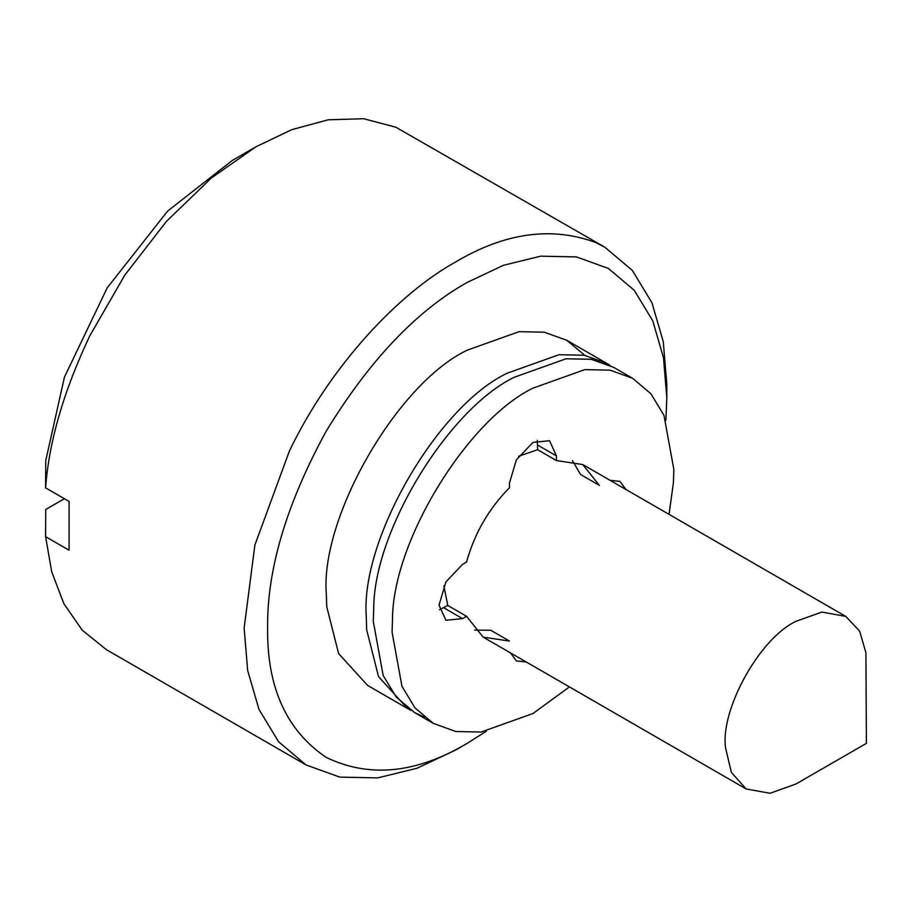 <?xml version="1.0" encoding="UTF-8"?>
<svg xmlns="http://www.w3.org/2000/svg" width="912" height="912" viewBox="0 0 912 912"><rect width="100%" height="100%" fill="white"/><g stroke="black" fill="none" stroke-linecap="round" stroke-linejoin="round"><path stroke-width="1.37" d="M669.055 514.368L673.421 482.505L673.854 469.486L663.959 415.313L650.883 393.722L632.586 378.275L613.799 367.433L591.272 359.305L566.033 358.781L514.174 377.306C449.16 408.656 373.954 529.826 373.715 608.315L373.282 621.334L383.177 675.507L396.253 697.099L414.55 712.546L424.388 717.197M632.586 378.275L610.06 370.158L584.82 369.622L532.961 388.147C467.947 419.497 392.73 540.679 392.502 619.157L392.069 632.176L401.964 686.348L415.04 707.94L433.337 723.387L455.863 731.515L481.103 732.04L532.961 713.526L569.43 686.918M572.485 460.685L580.591 474.525L599.378 485.378L582.768 464.561L556.445 460.583L537.658 449.741L537.259 440.348M625.917 489.47L620.012 481.399L610.071 480.316M510.446 652.867L516.352 660.938L526.304 662.021M556.445 460.583L556.445 455.932L549.56 440.735L532.961 442.377L516.352 459.899L509.477 483.052L509.477 487.703C488.729 508.771 474.422 533.554 466.545 562.066L462.509 564.391L445.911 581.913L439.037 605.066L445.911 620.263L462.509 618.621L466.545 616.295L483.143 637.112L509.477 641.079L490.69 630.238L474.65 630.135M466.545 616.295L447.758 605.443L443.87 585.778M439.436 609.797L447.758 605.443M865.91 652.684L866.4 743.348L795.959 784.012L770.024 793.28L746.141 788.948L731.378 772.453L725.644 748.239C719.842 710.596 759.183 638.571 795.959 621.334L821.883 612.066L845.766 616.398L859.617 631.093L865.91 652.684M518.677 456.205L537.658 449.741M467.218 743.348L455.476 750.12L417.012 768.257L377.659 777.902L339.8 777.115L306.01 764.917L278.57 741.741L258.962 709.354L247.665 670.468L244.131 628.106L254.893 545.011L289.435 450.973C330.418 365.495 398.829 293.368 455.476 262.063C504.849 232.72 551.521 226.187 595.502 242.478L604.907 247.266L632.358 270.431L651.966 302.818L663.275 341.715L666.809 384.077L666.809 397.643L663.469 357.618L652.787 320.887L634.273 290.301L608.338 268.424L576.43 256.91L540.679 256.169L503.527 265.278L467.206 282.401C416.271 311.026 369.223 360.685 326.074 431.387C286.414 504.108 266.931 569.681 267.615 628.106C266.931 687.329 286.414 730.398 326.074 757.325C369.223 778.21 416.271 773.547 467.206 743.348L486.278 731.276M665.897 420.181L666.809 397.632M411.095 710.402L407.504 708.476L378.514 676.601L366.67 629.782L366.248 615.839C360.696 538.741 437.965 406.011 507.129 373.236L558.988 354.711L584.227 355.247L606.754 363.364L610.219 365.507M407.504 708.476L367.593 685.425L338.603 653.551L326.758 606.731L326.325 594.214C320.021 517.366 397.507 383.154 467.206 350.185L519.076 331.672L544.304 332.196L566.831 340.324L584.774 355.338M604.907 247.266L395.911 127.247L363.649 118.72L328.24 119.803L291.703 129.675L255.873 146.832L211.39 177.988L166.463 221.365L124.739 275.196L89.843 335.741C63.726 390.963 48.974 441.67 45.6 487.863L69.084 501.418L69.084 550.221L45.6 536.666L51.722 571.813L63.851 603.641L82.205 630.181L106.43 649.686L306.033 764.929M64.387 498.704L45.737 509.477L45.6 536.666M255.873 146.832L232.389 160.387L167.626 211.082L107.251 287.77L64.467 377.044L45.737 460.674L45.6 487.863M462.509 618.621L443.734 607.768M556.445 455.932L537.658 445.09M414.55 712.546L433.337 723.387M746.141 788.948L483.143 637.112M845.766 616.398L582.768 464.561M606.754 363.364L566.831 340.324M795.959 784.012L866.4 743.348"/></g></svg>

